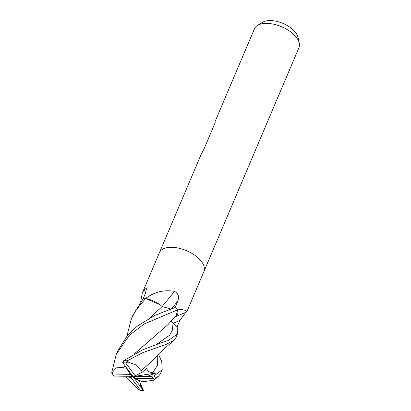 <?xml version="1.0" encoding="UTF-8"?>
<svg xmlns="http://www.w3.org/2000/svg" width="411" height="411" viewBox="0 0 411 411"><rect width="100%" height="100%" fill="white"/><g stroke="black" fill="none" stroke-linecap="round" stroke-linejoin="round"><path stroke-width="0.62" d="M203.882 271.62A24.162 12.407 -157 0 0 203.913 271.553A24.162 12.407 -157 0 0 201.616 261.715A24.162 12.407 -157 0 0 178.4 248.1A24.162 12.407 -157 0 0 159.427 252.667A24.162 12.407 -157 0 0 159.396 252.734M175.929 316.218A19.225 9.874 -157 0 0 177.752 310.069A406.751 281.335 -147.8 0 1 178.317 309.807L181.369 309.421L185.628 310.413L186.774 311.918L175.415 316.711M185.633 312.488L179.9 320.493L177.126 326.812M298.967 47.619A24.162 12.407 -157 0 0 299.27 43.088A24.162 12.407 -157 0 0 296.67 37.781A24.162 12.407 -157 0 0 257.527 25.369A24.162 12.407 -157 0 0 254.481 28.734L214.948 121.867L215.205 122.627L203.861 149.342L201.118 154.449L159.427 252.667A24.162 12.407 -157 0 1 178.4 248.1A24.162 12.407 -157 0 1 201.616 261.715A24.162 12.407 -157 0 1 203.913 271.553L298.967 47.619M299.27 43.088L297.96 37.242A20.442 10.496 -157 0 0 295.761 32.752A20.442 10.496 -157 0 0 262.639 22.251L257.527 25.369M177.752 310.069A3.267 1.68 23 0 1 177.634 309.873L178.317 309.807M177.634 309.873A24.162 12.407 -157 0 0 175.132 307.628L177.68 301.253C179.52 296.896 178.466 293.598 174.521 291.358A409.068 13.26 129.2 0 1 162.175 306.524L170.735 309.041M126.989 335.844L131.386 318.725L135.712 310.526L145.566 298.525L159.869 304.659A19.225 9.874 -157 0 0 145.869 298.535A3.267 1.68 23 0 1 145.592 298.52A24.162 12.407 -157 0 0 143.002 299.198L145.561 292.951L146.424 288.645L144.492 289.113A409.068 390.707 46 0 1 145.34 293.505M145.869 298.535A406.751 13.183 129.2 0 0 146.388 297.893C154.865 291.8 164.241 289.621 174.521 291.358M145.592 298.52L146.388 297.893M140.649 301.982L142.293 293.038L144.492 289.113M166.614 344.171L173.832 340.303L175.862 337.631L177.372 334.076L168.145 340.57L160.372 343.108L142.869 349.72L123.824 360.539L122.868 362.795A22.554 11.58 -157 0 1 125.648 362.892L127.903 361.988L127.282 360.812L142.334 352.874L166.614 344.171M171.099 321.13L172.995 323.37L177.213 326.781L177.372 334.076M141.61 386.299L143.377 390.162M145.566 298.525A24.162 12.407 -157 0 0 142.915 299.229L132.799 315.396M159.869 304.659L162.17 306.56M123.891 367.228L116.303 367.866L111.987 372.741L111.73 372.484L116.221 354.462L129.383 335.248L144.302 323.919L177.614 309.853A24.162 12.407 -157 0 0 175.035 307.551L155.163 315.242L137.577 325.877L127.975 334.698L117.716 350.937M177.614 309.853L176.18 315.977M122.689 362.548L133.061 376.625L135.198 375.788L125.648 362.892M125.812 366.869L123.875 367.203L124.913 365.605M134.644 353.604L153.899 336.948M123.855 367.177L124.898 365.579M134.582 353.635L167.888 324.726C168.767 323.668 172.671 319.275 176.257 315.905M143.434 390.697L133.061 376.625L130.924 377.457L140.47 390.352A22.554 11.58 -157 0 0 143.254 390.45M140.875 387.665L141.184 387.306L139.601 380.899M143.372 389.967L143.234 390.471M144.102 381.608L154.068 380.149L155.471 378.218L158.651 376.06L160.701 373.342L162.206 369.797L154.161 375.829L151.705 376.291A22.554 11.58 -157 0 1 152.974 378.274L154.69 379.189M152.039 376.286L133.061 376.625L135.604 378.618L142.319 381.727L144.127 381.619M158.456 354.231L161.734 361.572L162.206 369.797M147.405 376.317L156.129 372.983L152.707 372.777L148.643 371.683L146.306 368.6L142.473 372.083L141.235 370.712M141.168 370.748L136.411 365.096L127.903 361.988M141.261 370.696L152.738 360.437C157.726 354.785 159.093 353.599 160.804 351.908L173.832 340.303M149.856 317.842L162.175 306.534M125.699 376.779L126.768 378.11M114.083 376.959L133.061 376.625L130.518 374.627L113.148 374.971L111.987 372.741M149.789 317.878L162.181 306.529M140.47 390.352L138.779 389.941L126.747 378.11M139.807 381.675L135.923 378.767M135.604 378.618L152.974 378.274M127.282 360.812A24.162 12.407 -157 0 0 123.824 360.539M156.129 372.983L133.061 376.625M126.383 376.764L130.924 377.457M155.471 378.218A24.162 12.407 -157 0 0 154.161 375.829M111.73 372.484A24.162 12.407 -157 0 0 112.881 374.621L113.719 375.942A22.554 11.58 -157 0 0 114.417 376.959M135.198 375.788L142.473 372.083M125.725 366.997L130.518 374.627M113.148 374.971A22.554 11.58 -157 0 0 113.719 375.942M172.985 323.359A407.167 281.622 -147.8 0 1 179.9 320.493M171.587 308.733A407.167 13.198 129.2 0 0 177.68 301.253M156.283 344.526L169.609 335.237L172.486 329.971L172.995 323.37M141.302 387.773L141.189 387.306M152.712 372.777L157.392 365.4L157.254 355.474M148.083 376.337L148.453 376.101M186.774 311.918L203.907 271.553M142.293 293.038L159.427 252.667M160.069 343.211L160.372 343.108M140.321 383.083L141.754 386.617M158.656 376.06L154.068 380.149M132.887 315.196L131.376 318.756M117.726 350.912L116.221 354.457"/></g></svg>
